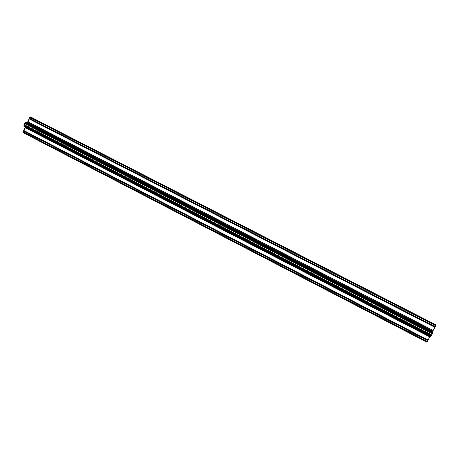 <?xml version="1.0" encoding="UTF-8"?>
<svg xmlns="http://www.w3.org/2000/svg" width="459" height="459" viewBox="0 0 459 459"><rect width="100%" height="100%" fill="white"/><g stroke="black" fill="none" stroke-linecap="round" stroke-linejoin="round"><path stroke-width="0.34" stroke-dasharray="2.29 1.72" d="M426.83 342.167L23.042 132.617L426.767 342.07L427.111 341.427L23.541 132.089L23.271 132.68L23.541 132.089L427.157 341.502L23.357 132.037L427.157 341.502L429.974 336.246L25.566 127.212L23.357 132.037L25.566 127.212L25.515 126.311L430.519 335.535L429.974 336.246L25.566 127.212L25.515 126.311L430.536 335.546L24.66 126.076L430.766 335.908C431.735 334.984 432.378 333.75 432.705 332.218L26.203 122.708C24.637 123.414 24.098 124.527 24.579 126.041L24.264 125.41L24.556 124.142L25.36 123.023L26.203 122.708L432.705 332.218L26.203 122.708L27.052 122.955L27.821 122.283L432.86 330.876L432.498 331.891L27.052 122.955L27.821 122.283L432.86 330.876L435.689 325.603L30.036 117.441L27.821 122.283L30.036 117.441L435.637 325.54L30.219 117.498L435.637 325.54L435.987 324.892L432.688 331.214L432.298 333.664L430.8 335.919L25.555 126.328M30.489 116.907L30.219 117.498L30.489 116.907M430.519 336.545L24.138 126.489L430.519 336.545M25.228 127.057L25.044 126.736L25.228 127.057M426.818 342.162L430.508 335.535M25.538 125.714L26.588 123.425L432.235 332.563L430.903 335.053L25.538 125.714L25.411 126.236L430.588 335.552L430.903 335.053L25.429 125.852L25.423 126.242L430.525 335.454L430.112 335.988L25.675 126.977L25.635 126.3L25.675 126.977L430.112 335.988L427.272 341.284L23.443 131.842L25.675 126.977L23.443 131.842L427.272 341.284L23.443 131.842L427.22 341.198L427.622 340.446L23.977 131.211L23.661 131.899L23.977 131.211L427.748 340.257L24.017 130.999L427.863 340.039L24.103 130.804L427.863 340.039L24.103 130.804L427.966 339.803L430.444 335.196L26.186 126.386L24.247 130.62L26.163 125.932L430.714 334.841L430.444 335.196L26.186 126.386L26.163 125.932L430.72 334.846L26.146 125.932L430.731 334.858L431.076 334.364L26.192 125.359L26.146 125.932L26.8 124.022L431.856 332.913L431.076 334.364L26.192 125.359L26.8 124.022L431.856 332.913L432.108 332.276L27.23 123.563L26.88 123.838L27.23 123.563L432.108 332.276L27.23 123.563L27.632 123.23L432.286 331.759L432.103 332.27L27.247 123.569L27.632 123.23L432.286 331.759L434.765 327.141L29.571 118.99L27.632 123.23L29.571 118.99L434.891 326.946L29.611 118.778L435.012 326.728L29.703 118.577L435.012 326.728L29.703 118.577L435.109 326.492L435.516 325.741L30.162 117.705L29.846 118.393L30.162 117.705L435.516 325.741L29.95 117.642L435.574 325.821L432.717 331.134L27.712 122.519L29.95 117.642L27.712 122.519L432.717 331.134L432.447 331.897L27.138 123.023L27.712 122.519L27.138 123.023L432.498 331.977L27.138 123.023L26.588 123.425L432.235 332.563L432.498 331.977L26.926 122.96L25.538 125.714M432.235 332.563L427.272 341.284L435.516 325.741L432.235 332.563M24.579 126.041L430.766 335.908M25.084 126.753L430.29 336.172M430.588 335.552L25.411 126.236M25.664 126.311L430.525 335.454M430.714 334.841L26.18 125.944M26.129 125.921L430.731 334.858"/><path stroke-width="0.69" d="M426.853 342.162L430.094 336.327L427.094 341.817L23.019 132.169L23.025 132.611L426.824 342.167L427.094 341.817L23.019 132.169L25.228 127.057L25.09 127.636L429.744 336.883L25.09 127.636L23.782 130.499L428.075 339.993L23.782 130.499L427.949 340.188L23.748 130.706L427.834 340.4L23.656 130.907L427.731 340.635L23.512 131.09L23.007 132.599L426.818 342.162L23.025 132.611M430.548 336.556L432.498 333.55L432.969 330.933L435.987 324.892L30.489 116.907L436.044 324.972L30.489 116.907L29.887 117.171L435.866 325.477L436.044 324.972L30.271 116.838L29.887 117.171L435.866 325.477L435.23 326.665L29.387 118.256L29.887 117.171L29.387 118.256L435.23 326.665L29.387 118.256L435.103 326.86L29.347 118.468L434.885 327.307L29.118 118.852L434.885 327.307L433.204 330.428L27.804 121.715L29.118 118.852L27.804 121.715L433.204 330.428L432.848 331.45L27.035 122.387L27.804 121.715L27.035 122.387L433.072 331.794L27.035 122.387L25.733 122.272L433.009 332.155L433.072 331.794L26.129 122.128L25.733 122.272L433.009 332.155L432.883 332.5L25.474 122.501L25.733 122.272L25.474 122.501L432.826 332.626L25.406 122.61L432.757 332.809L25.268 122.731L432.757 332.861L25.199 122.742L432.757 332.861L432.625 333.234L24.918 122.983L25.199 122.742L24.539 123.511L432.326 333.888L432.625 333.234L24.918 122.983L24.62 123.356L432.326 333.888L431.678 335.104L24.029 124.624L24.539 123.511L23.897 125.221L431.317 335.667L431.678 335.104L24.029 124.624L23.897 125.221L431.317 335.667L431.116 335.919L23.897 125.221L431.116 335.919L23.914 125.548L431.081 335.931L23.96 125.594L430.984 336.051L23.971 125.755L430.915 336.172L430.726 336.407L23.931 125.869L24.098 126.472L430.531 336.556L24.098 126.472"/></g></svg>
